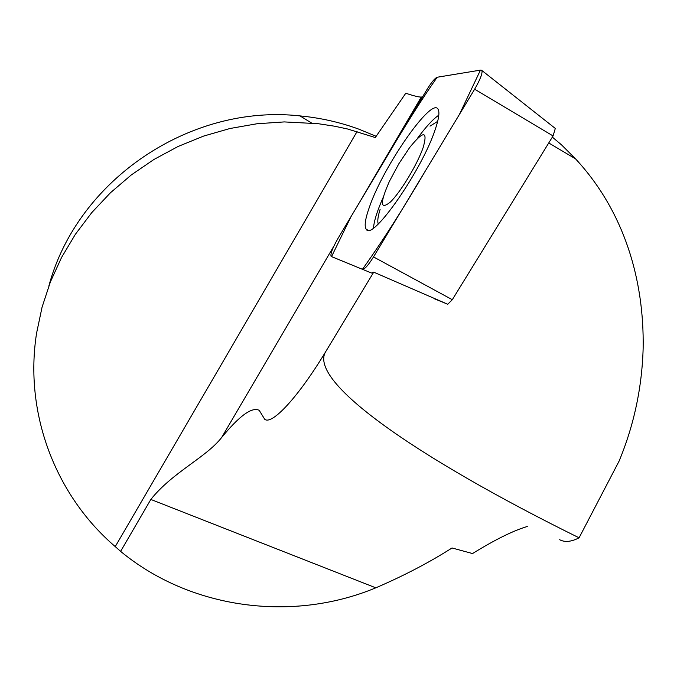 <?xml version="1.0" encoding="UTF-8"?>
<svg xmlns="http://www.w3.org/2000/svg" width="677" height="677" viewBox="0 0 677 677"><rect width="100%" height="100%" fill="white"/><g stroke="black" fill="none" stroke-linecap="round" stroke-linejoin="round"><path stroke-width="1.02" d="M422.55 96.896L421.272 97.056C418.945 97.183 413.782 95.906 405.785 93.231L375.303 137.549L347.513 128.977L334.556 126.201L318.139 123.696L284.289 121.919L256.998 123.756L229.977 128.503L203.565 136.102L178.093 146.477L153.891 159.493L131.245 174.988L110.453 192.767L91.767 212.612L75.409 234.25L61.582 257.421L50.428 281.818L42.076 307.138L36.6 333.067C23.898 413.325 55.59 495.589 115.242 546.601L120.616 551.374C190.499 609.148 292.354 622.569 375.811 587.822C403.89 575.746 429.303 562.46 452.041 547.972L472.529 553.558C495.056 539.654 513.301 530.633 527.273 526.494M48.947 285.686C77.415 179.87 190.355 103.708 299.987 115.902C320.323 117.832 339.964 122.258 358.92 129.18L376.184 136.297M552.347 137.109L561.478 144.819L575.543 158.858L548.751 142.957M120.616 551.374L150.836 499.448C172.415 472.292 206.036 457.525 221.633 437.537C239.489 415.703 252.022 406.64 259.215 410.338L264.707 419.266C271.841 425.444 298.354 397.027 325.51 351.981L373.721 272.162L371.538 273.026L362.44 269.302C364.598 269.412 368.288 265.282 373.509 256.921L474.636 89.203C480.078 79.835 482.523 73.615 481.973 70.56L480.966 70.044L437.198 77.246C434.829 78.177 431.274 82.501 426.535 90.227L338.161 238.135C332.619 247.841 330.266 253.934 331.095 256.405L362.44 269.302M447.404 304.1L373.721 272.162M559.659 539.713C564.838 542.489 571.312 541.854 579.08 537.817C415.094 456.865 308.39 381.608 325.51 351.981M579.08 537.817L619.108 461.079C634.027 425.071 642.041 387.396 643.15 348.054C644.259 280.033 624.406 211.478 575.543 158.858M373.535 227.929C373.992 221.1 377.174 210.996 383.089 197.616M417.303 138.531C425.935 126.785 433.102 119.008 438.798 115.192M423.184 147.459C427.966 130.475 423.447 130.517 409.627 147.586L398.88 163.699L389.368 181.428C379.763 203.388 380.093 210.268 390.35 202.059C400.53 192.293 417.464 164.172 423.184 147.459M437.672 121.352L430.005 126.142M380.127 209.32C377.884 216.488 377.267 221.362 378.265 223.952M555.309 128.444L553.067 135.942L452.304 299.699L447.751 304.252L434.236 298.709M435.226 129.485C438.738 119.144 439.728 112.475 438.188 109.479C432.408 95.779 383.91 165.315 369.71 206.265C365.191 218.747 364.057 226.457 366.325 229.385C372.232 241.461 422.025 170.139 435.226 129.485M437.207 77.237C409.915 115.86 379.729 168.988 351.05 216.564L331.544 256.625L362.432 269.302C382.04 241.892 403.179 208.838 425.833 170.139L459.412 114.447L480.45 70.129L437.207 77.237M421.272 97.056L359.208 202.914M333.989 245.92L221.633 437.537M357.092 131.499L115.242 546.601M150.836 499.448L375.811 587.822M553.067 135.942L474.636 89.203M373.509 256.921L452.304 299.699M299.987 115.902L311.513 122.986M555.631 128.698L481.973 70.56M367.975 230.18L366.325 229.385"/></g></svg>

